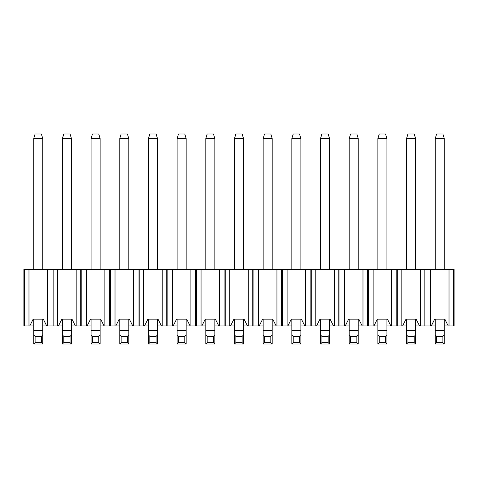 <?xml version="1.0" encoding="UTF-8"?>
<svg xmlns="http://www.w3.org/2000/svg" width="478" height="478" viewBox="0 0 478 478"><rect width="100%" height="100%" fill="white"/><g stroke="black" fill="none" stroke-linecap="round" stroke-linejoin="round"><path stroke-width="0.72" d="M24.462 269.484L23.9 269.484L23.9 325.942L24.462 325.942L24.462 269.484L454.1 269.484L454.1 325.942L444.277 325.942M42.757 330.459L33.723 330.459L33.723 344.011L42.757 344.011L42.757 319.167M33.723 330.459L33.723 319.167M42.757 269.484L42.757 138.506L41.377 133.989L35.103 133.989L33.723 138.506L42.757 138.506M33.723 269.484L33.723 138.506M42.757 344.011L41.377 342.63L35.103 342.63L33.723 344.011M35.103 342.63L35.103 336.357L41.377 336.357L41.377 342.63M41.377 336.357L42.757 334.976L33.723 334.976L35.103 336.357M33.723 325.942L29.773 325.942L33.161 319.167L43.319 319.167L46.707 325.942L42.757 325.942M62.403 325.942L47.501 325.942L47.501 269.484M52.018 325.942L52.018 269.484M47.501 325.942L46.707 325.942M29.773 325.942L28.979 325.942L28.979 269.484M28.979 325.942L24.462 325.942M71.437 330.459L62.403 330.459L62.403 344.011L71.437 344.011L71.437 319.167M62.403 330.459L62.403 319.167M71.437 269.484L71.437 138.506L70.057 133.989L63.783 133.989L62.403 138.506L71.437 138.506M62.403 269.484L62.403 138.506M71.437 344.011L70.057 342.63L63.783 342.63L62.403 344.011M63.783 342.63L63.783 336.357L70.057 336.357L70.057 342.63M70.057 336.357L71.437 334.976L62.403 334.976L63.783 336.357M58.453 325.942L61.841 319.167L71.999 319.167L75.387 325.942L71.437 325.942M91.083 325.942L76.181 325.942L76.181 269.484M80.698 325.942L80.698 269.484M76.181 325.942L75.387 325.942M57.659 325.942L57.659 269.484M53.142 325.942L53.142 269.484M100.117 330.459L91.083 330.459L91.083 344.011L100.117 344.011L100.117 319.167M91.083 330.459L91.083 319.167M100.117 269.484L100.117 138.506L98.737 133.989L92.463 133.989L91.083 138.506L100.117 138.506M91.083 269.484L91.083 138.506M100.117 344.011L98.737 342.63L92.463 342.63L91.083 344.011M92.463 342.63L92.463 336.357L98.737 336.357L98.737 342.63M98.737 336.357L100.117 334.976L91.083 334.976L92.463 336.357M87.133 325.942L90.521 319.167L100.679 319.167L104.067 325.942L100.117 325.942M119.763 325.942L104.861 325.942L104.861 269.484M109.378 325.942L109.378 269.484M104.861 325.942L104.067 325.942M86.339 325.942L86.339 269.484M81.822 325.942L81.822 269.484M128.797 330.459L119.763 330.459L119.763 344.011L128.797 344.011L128.797 319.167M119.763 330.459L119.763 319.167M128.797 269.484L128.797 138.506L127.417 133.989L121.143 133.989L119.763 138.506L128.797 138.506M119.763 269.484L119.763 138.506M128.797 344.011L127.417 342.63L121.143 342.63L119.763 344.011M121.143 342.63L121.143 336.357L127.417 336.357L127.417 342.63M127.417 336.357L128.797 334.976L119.763 334.976L121.143 336.357M115.813 325.942L119.201 319.167L129.359 319.167L132.747 325.942L128.797 325.942M148.443 325.942L133.541 325.942L133.541 269.484M138.058 325.942L138.058 269.484M133.541 325.942L132.747 325.942M115.019 325.942L115.019 269.484M110.502 325.942L110.502 269.484M157.477 330.459L148.443 330.459L148.443 344.011L157.477 344.011L157.477 319.167M148.443 330.459L148.443 319.167M157.477 269.484L157.477 138.506L156.097 133.989L149.823 133.989L148.443 138.506L157.477 138.506M148.443 269.484L148.443 138.506M157.477 344.011L156.097 342.63L149.823 342.63L148.443 344.011M149.823 342.63L149.823 336.357L156.097 336.357L156.097 342.63M156.097 336.357L157.477 334.976L148.443 334.976L149.823 336.357M144.493 325.942L147.881 319.167L158.039 319.167L161.427 325.942L157.477 325.942M177.123 325.942L162.221 325.942L162.221 269.484M166.738 325.942L166.738 269.484M162.221 325.942L161.427 325.942M143.699 325.942L143.699 269.484M139.182 325.942L139.182 269.484M186.157 330.459L177.123 330.459L177.123 344.011L186.157 344.011L186.157 319.167M177.123 330.459L177.123 319.167M186.157 269.484L186.157 138.506L184.777 133.989L178.503 133.989L177.123 138.506L186.157 138.506M177.123 269.484L177.123 138.506M186.157 344.011L184.777 342.63L178.503 342.63L177.123 344.011M178.503 342.63L178.503 336.357L184.777 336.357L184.777 342.63M184.777 336.357L186.157 334.976L177.123 334.976L178.503 336.357M173.173 325.942L176.561 319.167L186.719 319.167L190.107 325.942L186.157 325.942M205.803 325.942L190.901 325.942L190.901 269.484M195.418 325.942L195.418 269.484M190.901 325.942L190.107 325.942M172.379 325.942L172.379 269.484M167.862 325.942L167.862 269.484M214.837 330.459L205.803 330.459L205.803 344.011L214.837 344.011L214.837 319.167M205.803 330.459L205.803 319.167M214.837 269.484L214.837 138.506L213.457 133.989L207.183 133.989L205.803 138.506L214.837 138.506M205.803 269.484L205.803 138.506M214.837 344.011L213.457 342.63L207.183 342.63L205.803 344.011M207.183 342.63L207.183 336.357L213.457 336.357L213.457 342.63M213.457 336.357L214.837 334.976L205.803 334.976L207.183 336.357M201.853 325.942L205.241 319.167L215.399 319.167L218.787 325.942L214.837 325.942M234.483 325.942L219.581 325.942L219.581 269.484M224.098 325.942L224.098 269.484M219.581 325.942L218.787 325.942M201.059 325.942L201.059 269.484M196.542 325.942L196.542 269.484M243.517 330.459L234.483 330.459L234.483 344.011L243.517 344.011L243.517 319.167M234.483 330.459L234.483 319.167M243.517 269.484L243.517 138.506L242.137 133.989L235.863 133.989L234.483 138.506L243.517 138.506M234.483 269.484L234.483 138.506M243.517 344.011L242.137 342.63L235.863 342.63L234.483 344.011M235.863 342.63L235.863 336.357L242.137 336.357L242.137 342.63M242.137 336.357L243.517 334.976L234.483 334.976L235.863 336.357M230.533 325.942L233.921 319.167L244.079 319.167L247.467 325.942L243.517 325.942M263.163 325.942L248.261 325.942L248.261 269.484M252.778 325.942L252.778 269.484M248.261 325.942L247.467 325.942M229.739 325.942L229.739 269.484M225.222 325.942L225.222 269.484M272.197 330.459L263.163 330.459L263.163 344.011L272.197 344.011L272.197 319.167M263.163 330.459L263.163 319.167M272.197 269.484L272.197 138.506L270.817 133.989L264.543 133.989L263.163 138.506L272.197 138.506M263.163 269.484L263.163 138.506M272.197 344.011L270.817 342.63L264.543 342.63L263.163 344.011M264.543 342.63L264.543 336.357L270.817 336.357L270.817 342.63M270.817 336.357L272.197 334.976L263.163 334.976L264.543 336.357M259.213 325.942L262.601 319.167L272.759 319.167L276.147 325.942L272.197 325.942M291.843 325.942L276.941 325.942L276.941 269.484M281.458 325.942L281.458 269.484M276.941 325.942L276.147 325.942M258.419 325.942L258.419 269.484M253.902 325.942L253.902 269.484M300.877 330.459L291.843 330.459L291.843 344.011L300.877 344.011L300.877 319.167M291.843 330.459L291.843 319.167M300.877 269.484L300.877 138.506L299.497 133.989L293.223 133.989L291.843 138.506L300.877 138.506M291.843 269.484L291.843 138.506M300.877 344.011L299.497 342.63L293.223 342.63L291.843 344.011M293.223 342.63L293.223 336.357L299.497 336.357L299.497 342.63M299.497 336.357L300.877 334.976L291.843 334.976L293.223 336.357M287.893 325.942L291.281 319.167L301.439 319.167L304.827 325.942L300.877 325.942M320.523 325.942L305.621 325.942L305.621 269.484M310.138 325.942L310.138 269.484M305.621 325.942L304.827 325.942M287.099 325.942L287.099 269.484M282.582 325.942L282.582 269.484M329.557 330.459L320.523 330.459L320.523 344.011L329.557 344.011L329.557 319.167M320.523 330.459L320.523 319.167M329.557 269.484L329.557 138.506L328.177 133.989L321.903 133.989L320.523 138.506L329.557 138.506M320.523 269.484L320.523 138.506M329.557 344.011L328.177 342.63L321.903 342.63L320.523 344.011M321.903 342.63L321.903 336.357L328.177 336.357L328.177 342.63M328.177 336.357L329.557 334.976L320.523 334.976L321.903 336.357M316.573 325.942L319.961 319.167L330.119 319.167L333.507 325.942L329.557 325.942M349.203 325.942L334.301 325.942L334.301 269.484M338.818 325.942L338.818 269.484M334.301 325.942L333.507 325.942M315.779 325.942L315.779 269.484M311.262 325.942L311.262 269.484M358.237 330.459L349.203 330.459L349.203 344.011L358.237 344.011L358.237 319.167M349.203 330.459L349.203 319.167M358.237 269.484L358.237 138.506L356.857 133.989L350.583 133.989L349.203 138.506L358.237 138.506M349.203 269.484L349.203 138.506M358.237 344.011L356.857 342.63L350.583 342.63L349.203 344.011M350.583 342.63L350.583 336.357L356.857 336.357L356.857 342.63M356.857 336.357L358.237 334.976L349.203 334.976L350.583 336.357M345.253 325.942L348.641 319.167L358.799 319.167L362.187 325.942L358.237 325.942M377.883 325.942L362.981 325.942L362.981 269.484M367.498 325.942L367.498 269.484M362.981 325.942L362.187 325.942M344.459 325.942L344.459 269.484M339.942 325.942L339.942 269.484M386.917 330.459L377.883 330.459L377.883 344.011L386.917 344.011L386.917 319.167M377.883 330.459L377.883 319.167M386.917 269.484L386.917 138.506L385.537 133.989L379.263 133.989L377.883 138.506L386.917 138.506M377.883 269.484L377.883 138.506M386.917 344.011L385.537 342.63L379.263 342.63L377.883 344.011M379.263 342.63L379.263 336.357L385.537 336.357L385.537 342.63M385.537 336.357L386.917 334.976L377.883 334.976L379.263 336.357M373.933 325.942L377.321 319.167L387.479 319.167L390.867 325.942L386.917 325.942M406.563 325.942L391.661 325.942L391.661 269.484M396.178 325.942L396.178 269.484M391.661 325.942L390.867 325.942M373.139 325.942L373.139 269.484M368.622 325.942L368.622 269.484M415.597 330.459L406.563 330.459L406.563 344.011L415.597 344.011L415.597 319.167M406.563 330.459L406.563 319.167M415.597 269.484L415.597 138.506L414.217 133.989L407.943 133.989L406.563 138.506L415.597 138.506M406.563 269.484L406.563 138.506M415.597 344.011L414.217 342.63L407.943 342.63L406.563 344.011M407.943 342.63L407.943 336.357L414.217 336.357L414.217 342.63M414.217 336.357L415.597 334.976L406.563 334.976L407.943 336.357M402.613 325.942L406.001 319.167L416.159 319.167L419.547 325.942L415.597 325.942M435.243 325.942L420.341 325.942L420.341 269.484M424.858 325.942L424.858 269.484M420.341 325.942L419.547 325.942M401.819 325.942L401.819 269.484M397.302 325.942L397.302 269.484M444.277 330.459L435.243 330.459L435.243 344.011L444.277 344.011L444.277 319.167M435.243 330.459L435.243 319.167M444.277 269.484L444.277 138.506L442.897 133.989L436.623 133.989L435.243 138.506L444.277 138.506M435.243 269.484L435.243 138.506M444.277 344.011L442.897 342.63L436.623 342.63L435.243 344.011M436.623 342.63L436.623 336.357L442.897 336.357L442.897 342.63M442.897 336.357L444.277 334.976L435.243 334.976L436.623 336.357M453.538 325.942L453.538 269.484M431.293 325.942L434.681 319.167L444.839 319.167L448.227 325.942M449.021 325.942L449.021 269.484M430.499 325.942L430.499 269.484M425.982 325.942L425.982 269.484"/></g></svg>
